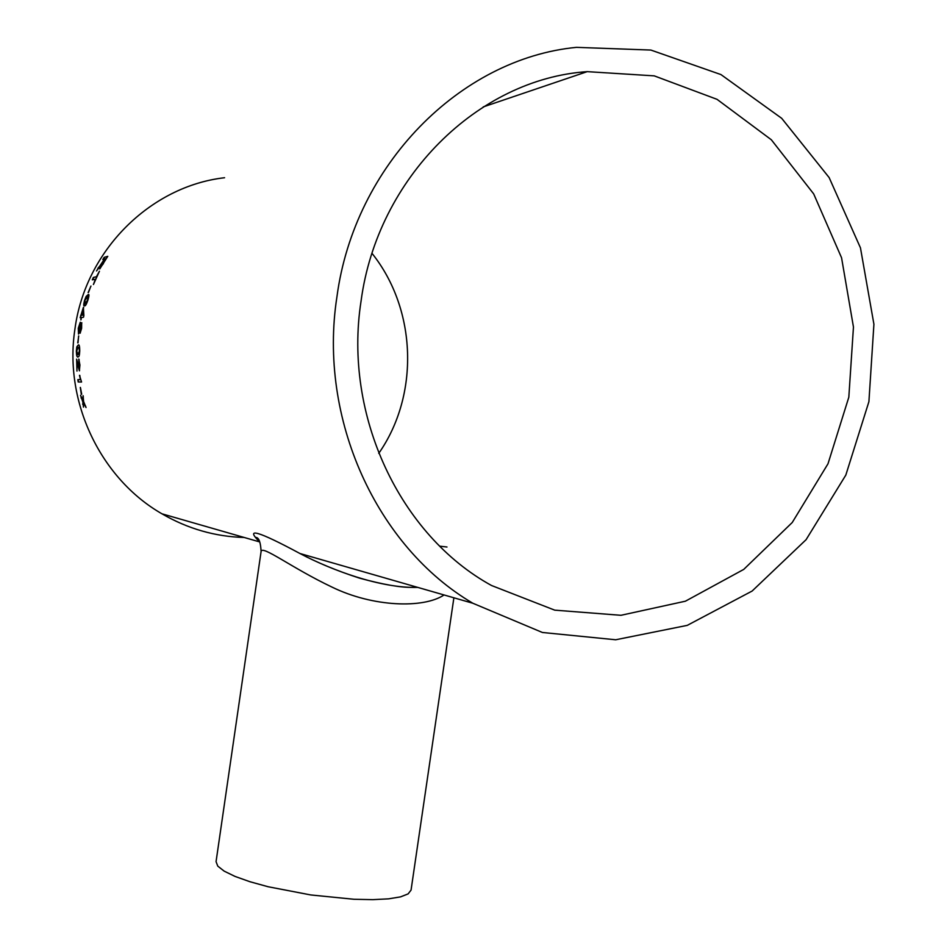 <?xml version="1.0" encoding="UTF-8"?>
<svg xmlns="http://www.w3.org/2000/svg" width="947" height="947" viewBox="0 0 947 947"><rect width="100%" height="100%" fill="white"/><g stroke="black" fill="none" stroke-linecap="round" stroke-linejoin="round"><path stroke-width="1.42" d="M361.067 301.039C343.157 415.615 400.214 535.446 491.505 585.495L554.729 610.152L620.936 615.301L685.391 601.203L743.738 569.407L792.26 522.484L827.998 463.781L848.82 397.207L853.46 327.046L841.563 257.785L813.686 193.91L771.343 139.777L717.045 99.34L654.247 75.867L587.223 71.641C477.998 78.944 377.415 177.764 361.067 301.039M378.753 453.364C419.509 395.065 416.976 309.74 372.076 253.429M439.763 546.17L446.984 547.011M81.667 322.749L81.62 328.325L80.128 333.19L79.808 330.515L78.518 334.078L78.27 328.278L80.258 322.264L80.531 325.638L81.667 322.749M336.931 296.825C317.908 419.095 376.965 547.035 472.861 603.251L542.394 632.478L615.668 639.77L687.238 625.375L752.119 591.046L806.086 539.683L845.825 475.086L868.908 401.67L873.915 324.241L860.456 247.842L829.134 177.562L781.689 118.316L720.951 74.576L650.885 50.061L576.415 47.35C460.088 58.631 354.45 165.098 336.931 296.825M224.581 177.728C150.253 186.192 85.23 250.695 74.92 329.154C63.698 402.025 100.737 478.756 161.973 513.819C187.755 528.769 215.182 536.653 244.243 537.482M80.4 387.43L81.702 394.236L80.4 387.43M78.187 381.984L77.867 379.617L80.483 379.64L79.489 375.343L81.56 382.02L78.187 381.984L81.549 381.984M76.66 359.173L76.967 371.082L76.636 359.138L79.193 368.419L78.767 359.067L79.927 365.033L79.37 370.81L76.861 361.979L76.967 371.082M79.737 350.84C79.548 354.983 79.051 356.995 78.258 356.889L77.985 356.948C77.015 357.54 76.47 355.575 76.34 351.065L76.802 346.886L78.27 344.968C79.217 344.353 79.714 346.306 79.737 350.84M78.708 335.936L77.737 342.885L78.708 335.936M80.992 317.6L80.957 319.873L81.418 317.529L83.514 317.221L83.869 315.576L83.383 307.396L80.164 317.719L81.264 317.659L80.815 319.897M88.012 299.797C86.52 304.2 85.384 306.224 84.603 305.857L84.484 305.869C83.466 306.39 83.49 304.591 84.532 300.471L86.13 296.458L88.331 294.446C89.243 294.055 89.136 295.831 88.012 299.797M90.959 286.053L88.13 292.587L90.959 286.053M95.375 279.093L93.457 284.479L99.435 271.233L96.452 276.702L93.351 277.459L92.285 279.827L95.635 279.211L93.386 284.502M97.872 268.321L102.655 262.65L104.43 259.099L96.511 270.96L101.128 264.876L99.778 268.936L101.128 264.876M104.43 259.099L102.832 259.549L104.182 257.347L107.78 256.317L99.778 268.936M82.791 401.859L80.566 395.349L82.863 400.06L83.087 395.692L83.585 401.504L86.047 407.53L83.549 402.83L83.49 407.115L82.803 401.386M161.973 513.819L259.667 541.921C244.48 527.053 257.904 530.912 299.927 553.498L299.927 553.498C331.107 569.976 380.327 588.407 417.757 587.4M444.048 594.965C423.759 608.601 373.071 607.216 331.876 587.033C291.498 567.845 261.928 544.762 261.112 551.485M259.667 541.921L255.572 537.209C255.643 538.109 260.236 535.019 261.1 551.485L216.058 861.652L217.786 866.138L224.167 871.133L235.022 876.413L249.913 881.716L268.143 886.747L310.77 894.951L353.965 899.271L372.869 899.65L388.661 898.833L400.569 896.868L408.121 893.897L411.057 890.097L453.885 597.794M83.064 401.788L82.732 404.369M83.005 404.298L83.502 406.109M85.715 406.346L83.549 402.83M83.289 396.651L82.863 400.06M81.087 396.438L81.182 398.131M83.076 401.315L81.454 398.071M98.121 268.451L97.387 269.859M107.615 256.578L104.182 257.347M104.419 257.501L103.223 259.442M103.223 263.42L106.005 258.649L100.986 266.64L103.472 263.562M106.005 258.649L104.845 258.981L100.986 266.64M99.281 271.469L96.452 276.702M96.712 276.82L93.351 277.459M93.611 277.589L92.628 279.744M90.817 286.254L88.45 292.516M84.366 305.869L84.804 300.554L86.39 296.553L88.651 294.541M84.981 303.585L87.893 299.939L87.893 296.802M85.514 303.644L87.621 299.844L87.574 296.707L84.934 300.388L85.254 303.561M83.656 307.467L81.489 315.268M81.75 315.327L80.661 315.398M80.933 315.458L80.459 317.683M81.916 315.197L83.419 315.067L83.087 310.166L81.916 315.197L83.147 315.008L83.087 310.166M80.246 333.143L80.093 330.562L79.773 332.03M78.613 334.042L78.542 328.325L80.459 322.335M80.531 325.638L81.856 322.844M79.015 331.734L80.235 328.064L79.868 324.608L78.66 328.254L78.814 331.699L79.962 328.017L79.868 324.608M80.412 330.811L81.572 327.946L81.276 325.117L80.412 330.811L81.276 325.117M78.601 336.007L78.021 342.85M78.068 356.936C77.204 357.256 76.719 355.303 76.612 351.077L77.086 346.91L78.27 344.968M78.068 354.545L79.631 350.852L79.477 348.378L78.435 347.383M78.258 354.557L79.359 350.84L79.193 348.366L78.151 347.36L76.719 351.041L77.985 354.545M79.441 368.395L79.051 359.339M79.524 370.75L76.861 361.979M80.483 379.64L79.773 375.343M78.139 379.617L78.459 381.949M80.294 387.43L81.312 394.224M483.219 106.916L587.223 71.641M412.312 587.341C400.924 587.673 383.298 584.607 359.446 578.12C337.014 570.828 317.174 562.625 299.927 553.498L472.861 603.251"/></g></svg>
